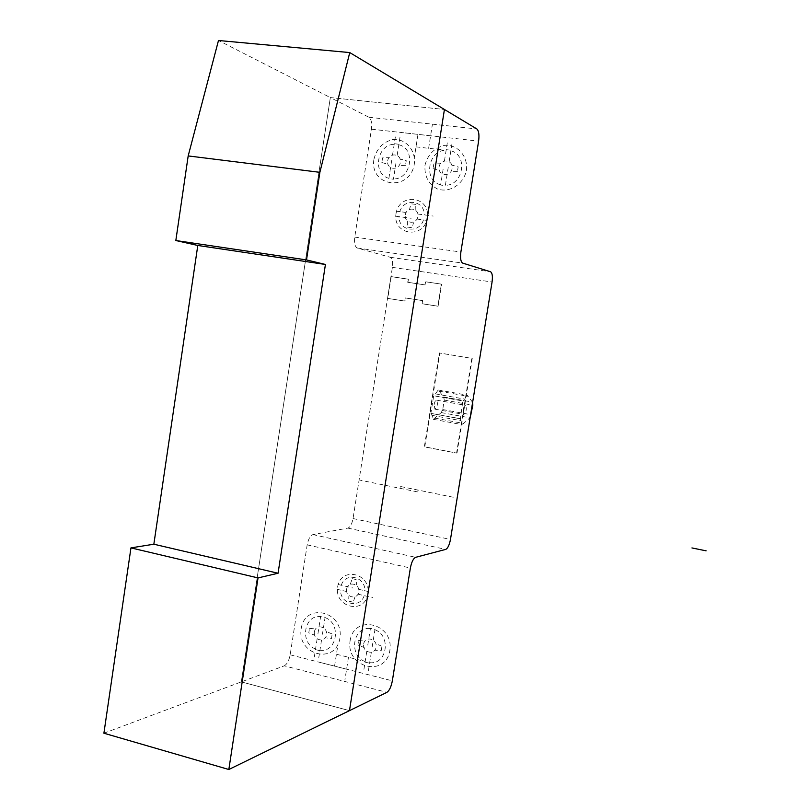 <?xml version="1.0" encoding="UTF-8"?>
<svg xmlns="http://www.w3.org/2000/svg" width="810" height="810" viewBox="0 0 810 810"><rect width="100%" height="100%" fill="white"/><g stroke="black" fill="none" stroke-linecap="round" stroke-linejoin="round"><path stroke-width="0.61" stroke-dasharray="4.05 3.04" d="M430.88 413.383L460.404 418.709L462.834 400.99L433.684 395.786L430.88 413.383L459.979 418.709M431.325 413.383L433.259 419.307L441.248 412.594L442.726 409.556L444.244 400.089L443.748 397.001L438.18 389.985L434.13 395.796L462.834 400.99M463.117 409.87C463.695 406.995 464.484 405.486 465.507 405.334C466.925 408.696 466.378 411.733 463.877 414.447L463.117 409.87M434.089 404.625C434.656 401.77 435.476 400.272 436.539 400.14C438.068 403.491 437.532 406.509 434.929 409.171L434.089 404.625M472.625 402.307L467.167 395.118L463.249 401.001M444.244 400.089L472.827 405.213M442.726 409.556L471.288 414.74M460.404 418.709L462.186 424.653L470.154 417.636M284.269 665.83C287.064 664.251 289.038 660.575 290.172 654.804L307.172 544.857C308.326 539.065 310.25 535.633 312.933 534.59L347.875 528.1C350.264 527.138 351.985 523.948 353.049 518.542L392.394 267.361C393.052 261.802 392.334 258.441 390.248 257.276L357.291 248.012C354.932 246.746 354.081 243.111 354.75 237.117L371.436 129.175C372.124 123.079 371.294 119.111 368.965 117.268L330.338 97.564L444.427 109.472L330.338 97.564L241.289 681.888L284.269 665.83L386.937 692.347M103.903 733.212L241.289 681.888L349.475 710.633L241.289 681.888L330.338 97.564L218.477 40.5M407.936 282.346L408.422 279.217L391.21 276.645L387.798 298.434L404.98 301.097L405.476 297.979L422.82 300.652L422.324 303.791L438.089 306.241L441.602 284.178L425.807 281.809L425.301 284.958L407.703 282.285L408.2 279.156L390.967 276.585L387.555 298.384L404.747 301.047L405.243 297.928L422.597 300.601L422.101 303.74L437.866 306.19L441.379 284.118L425.574 281.758L425.078 284.897L407.703 282.285M457.002 453.043L472.25 358.455L439.759 353.018L424.784 446.847L456.577 453.074L471.835 358.405L439.324 352.968L424.339 446.877L456.577 453.074M400.363 488.379L400.454 487.812M417.94 490.05L417.849 490.627M400.656 486.526L454.552 497.512M417.646 491.913L359.093 479.955M415.743 204.403L411.105 203.806L409.728 208.524M407.45 227.094L412.077 227.731L413.546 222.72M407.349 220.998L407.44 226.597M415.824 210.316L415.753 205.062M406.144 212.473L402.276 211.967M417.008 219.065L420.987 219.601M395.776 216.23L411.146 218.285M417.859 214.022L433.208 216.047M396.566 211.207L400.282 211.704M426.738 220.36L422.972 219.864M430.596 135.776L404.696 132.881M416.016 146.863L442.078 149.85M417.98 134.369L414.295 157.839M428.622 148.311L432.337 124.74M444.447 160.886L447.424 142.084M448.244 167.235L445.328 185.642L440.62 185.055L443.455 167.144M449.145 161.585L452.203 142.287M424.956 165.311C427.771 154.548 434.261 147.906 444.437 145.375C457.488 144.19 468.19 156.219 466.428 170.252C463.725 184.174 449.692 193.205 437.522 189.024C428.531 184.224 424.349 176.317 424.956 165.311M450.856 150.802C468.251 154.933 463.371 185.429 445.378 185.308M440.66 184.781C423.002 180.812 427.852 149.921 446.138 150.204M446.219 149.668L450.947 150.215M397.163 155.328L400.059 136.748M391.675 160.501L388.851 178.635L393.437 179.213L396.201 161.514M392.546 154.933L395.513 135.898M373.926 159.216C376.66 148.594 382.978 142.023 392.88 139.512C405.587 138.328 416.006 150.174 414.305 164.035C409.961 192.274 369.299 187.049 373.926 159.216M388.901 178.311C372.165 174.13 376.761 144.433 394.197 144.291M398.814 144.767C416.208 148.524 411.358 179.425 393.478 178.939M394.288 143.714L398.895 144.251M395.999 213.698C399.138 192.142 430.839 196.131 427.315 217.86C423.974 239.578 392.415 235.163 395.999 213.698M439.091 166.992C440.417 158.082 453.57 159.61 452.101 168.541C450.735 177.491 437.602 175.881 439.091 166.992M387.686 160.856C388.982 152.057 401.79 153.546 400.353 162.375C399.026 171.194 386.248 169.634 387.686 160.856M399.816 211.643C403.775 197.579 424.703 200.232 424.248 214.873M405.344 214.852C406.63 206.206 419.307 207.846 417.889 216.523C416.573 225.2 403.917 223.489 405.344 214.852M423.448 219.925C419.367 234.049 398.52 231.154 399.026 216.665M457.63 170.201L458.156 166.86L451.534 165.017M457.407 171.588L450.451 171.811M433.309 167.285L433.836 163.964L440.731 163.742M433.087 168.672L439.658 170.505M405.729 163.995L406.245 160.694L399.796 158.892M405.516 165.372L398.753 165.594M382.057 161.16L382.573 157.879L389.276 157.646M381.844 162.526L388.243 164.329M353.18 602.194L348.705 601.131L348.826 596.373M352.228 578.674L356.714 579.707L356.582 584.779M350.315 584.202L352.077 579.12M355.013 596.848L353.383 601.597M346.67 591.533L342.934 590.662M358.708 589.305L362.556 590.206M338.175 584.526L353.038 587.989M358 594.186L372.823 597.669M337.416 589.366L341.01 590.206M368.125 591.503L364.48 590.652M346.589 669.181L321.894 662.884M336.433 654.237L361.321 660.504M334.57 666.114L338.064 643.798M348.472 657.274L344.949 679.641M366.778 651.402L363.943 669.303M372.165 647.008L374.959 629.41L370.433 628.307L367.72 645.438M371.314 652.394L368.398 670.771M350.112 640.73C354.041 613.636 394.298 623.224 389.843 650.541C385.57 677.869 345.556 667.612 350.112 640.73M374.908 629.724C391.574 635.85 386.927 664.949 369.684 662.671M365.168 661.588C348.239 655.594 352.876 626.089 370.393 628.57M369.593 663.228L365.087 662.094M321.519 640.143L318.755 657.831M317.966 633.592L320.669 616.238L325.083 617.311L322.441 634.24M317.135 638.908L314.32 657.031M301.199 628.631C305.016 601.881 344.24 611.216 339.896 638.199C335.755 665.182 296.774 655.189 301.199 628.631M315.556 649.043C299.518 642.948 303.902 614.577 320.628 616.552M325.043 617.574C341.719 623.325 337.082 652.84 319.95 650.207M319.869 650.703L315.475 649.6M337.628 586.906C340.645 566.099 371.304 573.045 367.902 593.983C364.682 614.932 334.166 607.581 337.628 586.906M363.649 644.072C364.915 635.556 377.521 638.634 376.113 647.149C374.807 655.695 362.232 652.556 363.649 644.072M314.391 631.901C315.617 623.477 327.898 626.484 326.531 634.898C325.266 643.332 313.014 640.275 314.391 631.901M364.166 595.633C360.227 609.079 340.078 604.25 340.554 590.105M346.639 589.093C347.875 580.74 360.136 583.575 358.769 591.928C357.504 600.301 345.262 597.405 346.639 589.093M341.314 585.255C345.141 571.87 365.371 576.477 364.935 590.763M381.702 647.575L381.196 650.754L374.534 650.126M381.915 646.238L375.567 643.646M358.405 641.814L357.909 644.983L364.196 647.565M358.617 640.497L365.219 641.105M331.978 635.293L331.482 638.442L324.992 637.845M332.181 633.977L325.995 631.446M309.278 629.684L308.792 632.812L314.918 635.344M309.481 628.378L315.91 628.955M443.748 397.001L472.382 402.114M439.202 391.19L468.129 396.313M441.248 412.594L469.851 417.818M434.899 418.162L463.745 423.478M431.912 415.338L460.941 420.673M435.345 393.873L464.424 399.046M290.172 654.804L392.344 680.846M307.172 544.857L410.376 568.023M312.933 534.59L415.641 557.321M347.875 528.1L445.743 549.393M353.049 518.542L450.471 539.46M392.394 267.361L492.065 282.012M390.248 257.276L490.556 271.765M357.291 248.012L462.712 263.118M354.75 237.117L460.88 252.021M371.436 129.175L478.609 141.122M368.965 117.268L476.877 128.972M434.929 409.171L463.877 414.447M436.539 400.14L465.507 405.334M433.259 419.307L462.186 424.653M438.18 389.985L467.167 395.118"/><path stroke-width="1.21" d="M470.154 417.636L472.827 405.213L472.625 402.307M386.937 692.347C389.387 690.616 391.19 686.779 392.344 680.846L410.376 568.023C411.551 562.059 413.302 558.495 415.641 557.321L445.743 549.393C447.808 548.319 449.388 545.008 450.471 539.46L492.065 282.012C492.794 276.321 492.298 272.899 490.556 271.765L462.712 263.118C460.728 261.873 460.12 258.177 460.88 252.021L478.609 141.122C479.388 134.875 478.811 130.825 476.877 128.972L444.427 109.472L349.475 710.633L386.937 692.347M228.835 769.5L349.475 710.633L444.427 109.472L349.748 52.569L319.869 172.327L306.514 259.919L325.428 264.465L278.063 573.247L258.036 577.915L228.835 769.5L103.903 733.212L130.957 547.884L258.036 577.915M349.748 52.569L218.477 40.5L188.183 155.925L175.831 240.529L197.792 245.47L153.849 544.209L130.957 547.884M153.849 544.209L278.063 573.247M188.183 155.925L319.869 172.327M175.831 240.529L306.514 259.919M197.792 245.47L325.428 264.465M691.953 547.935L706.097 550.83"/></g></svg>
